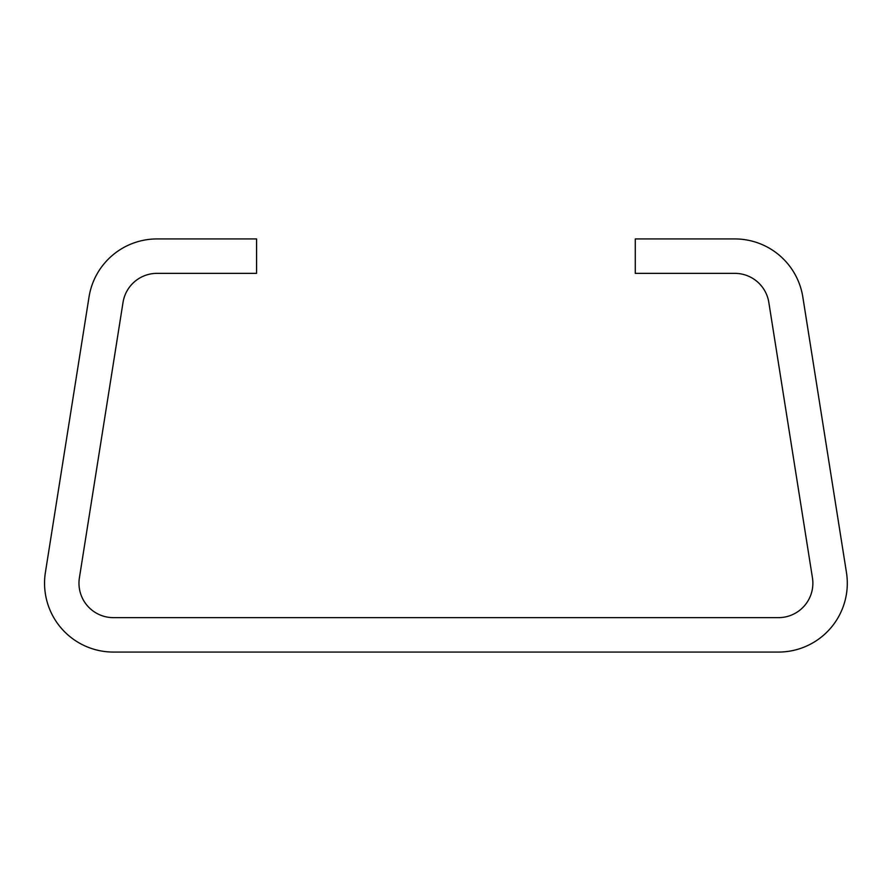 <?xml version="1.0" encoding="UTF-8"?>
<svg xmlns="http://www.w3.org/2000/svg" width="891" height="891" viewBox="0 0 891 891"><rect width="100%" height="100%" fill="white"/><g stroke="black" fill="none" stroke-linecap="round" stroke-linejoin="round"><path stroke-width="1.34" d="M44.55 583.215A68.852 68.852 0 0 0 113.402 652.067L778.444 652.067A68.852 68.852 0 0 0 846.45 572.445L802.824 297.015A68.852 68.852 0 0 0 734.819 238.933L635.283 238.933L635.283 273.359L734.819 273.359A34.426 34.426 0 0 1 768.822 302.405L812.447 577.825A34.426 34.426 0 0 1 778.444 617.641L113.402 617.641A34.426 34.426 0 0 1 79.399 577.825L123.025 302.405A34.426 34.426 0 0 1 157.028 273.359L256.563 273.359L256.563 238.933L157.028 238.933A68.852 68.852 0 0 0 89.022 297.015L45.396 572.445A68.852 68.852 0 0 0 44.55 583.215"/></g></svg>
